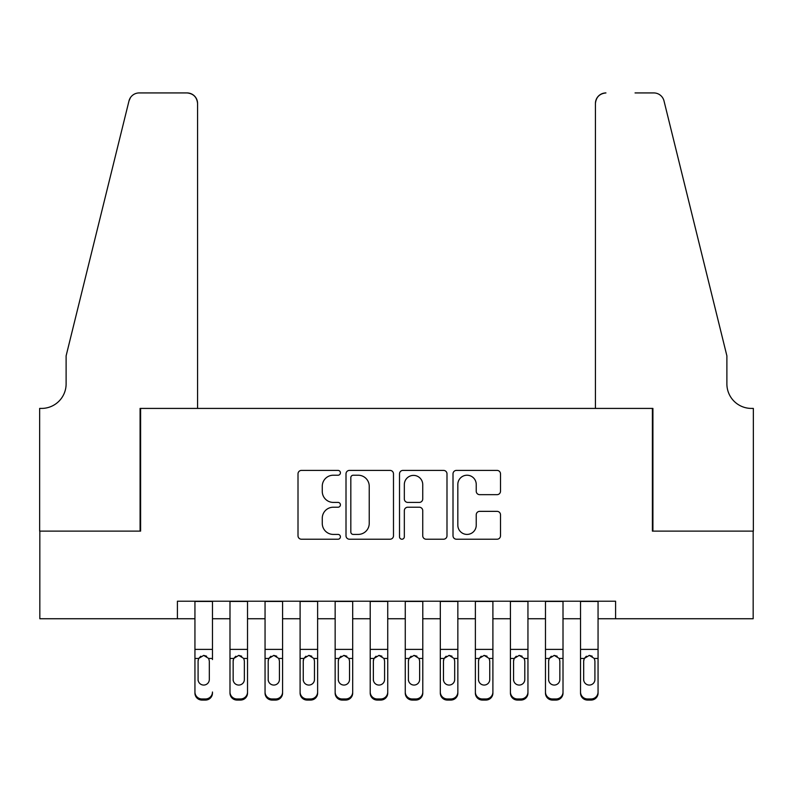 <?xml version="1.0" encoding="UTF-8"?>
<svg xmlns="http://www.w3.org/2000/svg" width="793" height="793" viewBox="0 0 793 793"><rect width="100%" height="100%" fill="white"/><g stroke="black" fill="none" stroke-linecap="round" stroke-linejoin="round"><path stroke-width="1.19" d="M340.415 472.816A2.409 2.409 0 0 0 338.006 470.408L301.449 470.408A3.44 3.44 0 0 0 298.009 473.847L298.009 535.781A3.44 3.44 0 0 0 301.449 539.22L338.006 539.22A2.409 2.409 0 0 0 340.415 536.811A2.409 2.409 0 0 0 338.006 534.413L333.278 534.413A11.013 11.013 0 0 1 322.265 523.4L322.265 518.235A11.013 11.013 0 0 1 333.278 507.223L338.006 507.223A2.409 2.409 0 0 0 340.415 504.814A2.409 2.409 0 0 0 338.006 502.405L333.278 502.405A11.013 11.013 0 0 1 322.265 491.402L322.265 486.238A11.013 11.013 0 0 1 333.278 475.225L338.006 475.225A2.409 2.409 0 0 0 340.415 472.816M497.052 494.663A3.44 3.44 0 0 0 500.502 491.224L500.502 473.847A3.44 3.44 0 0 0 497.052 470.408L456.451 470.408A3.44 3.44 0 0 0 453.011 473.847L453.011 535.781A3.44 3.44 0 0 0 456.451 539.22L497.052 539.22A3.44 3.44 0 0 0 500.502 535.781L500.502 514.796A3.44 3.44 0 0 0 497.052 511.356L479.686 511.356A3.44 3.44 0 0 0 476.236 514.796L476.236 525.204A9.209 9.209 0 0 1 467.037 534.413A9.209 9.209 0 0 1 457.829 525.204L457.829 484.434A9.209 9.209 0 0 1 467.037 475.225A9.209 9.209 0 0 1 476.236 484.434L476.236 491.224A3.44 3.44 0 0 0 479.686 494.663L497.052 494.663M177.414 618.738L39.828 618.738L39.828 531.112L140.609 531.112L140.609 408.415L652.391 408.415L652.391 531.112L753.172 531.112L753.172 618.738L615.586 618.738L615.586 601.213L177.414 601.213L177.414 618.738L194.939 618.738M393.487 473.847A3.44 3.44 0 0 0 390.047 470.408L349.445 470.408A3.44 3.44 0 0 0 346.006 473.847L346.006 535.781A3.44 3.44 0 0 0 349.445 539.22L390.047 539.22A3.44 3.44 0 0 0 393.487 535.781L393.487 473.847M402.953 470.408L443.555 470.408A3.44 3.44 0 0 1 446.994 473.847L446.994 535.781A3.44 3.44 0 0 1 443.555 539.22L426.178 539.22A3.44 3.44 0 0 1 422.738 535.781L422.738 510.662A3.44 3.44 0 0 0 419.299 507.223L407.771 507.223A3.44 3.44 0 0 0 404.331 510.662L404.331 536.811A2.409 2.409 0 0 1 401.922 539.22A2.409 2.409 0 0 1 399.513 536.811L399.513 473.847A3.44 3.44 0 0 1 402.953 470.408M212.465 618.738L229.99 618.738M247.525 618.738L265.05 618.738M282.576 618.738L300.101 618.738M317.626 618.738L335.152 618.738M352.687 618.738L370.212 618.738M387.737 618.738L405.263 618.738M422.788 618.738L440.313 618.738M457.848 618.738L475.374 618.738M492.899 618.738L510.424 618.738M527.95 618.738L545.475 618.738M563.01 618.738L580.535 618.738M598.061 618.738L615.586 618.738M353.232 475.225A2.409 2.409 0 0 0 350.823 477.634L350.823 532.004A2.409 2.409 0 0 0 353.232 534.413L358.218 534.413A11.013 11.013 0 0 0 369.231 523.4L369.231 486.238A11.013 11.013 0 0 0 358.218 475.225L353.232 475.225M422.738 484.602A9.209 9.209 0 0 0 413.53 475.394A9.209 9.209 0 0 0 404.331 484.602L404.331 498.966A3.44 3.44 0 0 0 407.771 502.405L419.299 502.405A3.44 3.44 0 0 0 422.738 498.966L422.738 484.602M194.939 659.548L194.939 692.011A7.008 6.959 -0 0 0 201.947 698.97L205.456 698.97A7.008 6.959 -0 0 0 212.465 692.011L212.465 693.112A7.008 6.959 180 0 1 205.456 700.07L205.456 698.97M212.465 659.548L212.465 601.213M209.312 679.492L209.312 661.035L209.312 679.492A5.61 5.561 180 0 1 203.702 685.063A5.61 5.561 180 0 0 209.312 679.492M198.091 680.592L198.091 679.492A5.61 5.561 180 0 0 203.702 685.063M200.778 656.217L198.716 658.448L198.091 660.599M206.626 656.217L203.702 655.395L208.688 658.448L209.312 661.035M194.939 601.213L194.939 693.112A7.008 6.959 180 0 0 201.947 700.07L205.456 700.07M194.939 658.448L198.716 658.448L198.091 661.035L198.091 679.492M198.716 658.448L203.702 655.395M197.566 408.415L197.566 103.447A10.517 10.517 0 0 0 187.049 92.93L139.201 92.93A10.517 10.517 0 0 0 128.991 100.929L66.116 355.839L66.116 383.881A24.533 24.533 0 0 1 41.573 408.415L39.65 408.415L39.65 531.112L140.083 531.112L140.083 408.415L197.566 408.415L197.566 103.447C196.902 97.103 193.393 93.604 187.049 92.93L157.956 92.93M128.991 100.929C131.668 95.16 131.668 95.16 128.991 100.929L130.468 97.589M66.116 383.881A24.533 24.533 0 0 1 41.573 408.415M595.434 408.415L595.434 103.447L595.434 408.415L652.917 408.415L652.917 531.112L753.35 531.112L753.35 408.415L751.427 408.415A24.533 24.533 0 0 1 726.884 383.881A24.533 24.533 0 0 0 751.427 408.415M707.604 277.679L664.009 100.929L726.884 355.839L726.884 383.881M635.044 92.93L653.799 92.93A10.517 10.517 0 0 1 664.009 100.929C661.332 95.16 661.332 95.16 664.009 100.929C661.332 95.16 661.332 95.16 664.009 100.929M605.951 92.93A10.517 10.517 0 0 0 595.434 103.447C596.098 97.103 599.607 93.604 605.951 92.93M229.99 659.548L229.99 692.011A7.008 6.959 0 0 0 237.008 698.97L240.507 698.97A7.008 6.959 0 0 0 247.525 692.011L247.525 693.112A7.008 6.959 180 0 1 240.507 700.07L240.507 698.97M244.363 679.492L244.363 661.035L244.363 679.492A5.61 5.561 180 0 1 238.752 685.063A5.61 5.561 180 0 0 244.363 679.492M233.152 680.592L233.152 679.492A5.61 5.561 180 0 0 238.752 685.063M235.828 656.217L233.766 658.448L233.152 660.599M241.687 656.217L238.752 655.395L243.748 658.448L244.363 661.035M265.05 659.548L265.05 692.011A7.008 6.959 0 0 0 272.058 698.97L275.567 698.97A7.008 6.959 0 0 0 282.576 692.011L282.576 693.112A7.008 6.959 180 0 1 275.567 700.07L275.567 698.97M279.423 679.492L279.423 661.035L279.423 679.492A5.61 5.561 180 0 1 273.813 685.063A5.61 5.561 180 0 0 279.423 679.492M268.203 680.592L268.203 679.492A5.61 5.561 180 0 0 273.813 685.063M270.889 656.217L268.827 658.448L268.203 660.599M276.737 656.217L273.813 655.395L278.799 658.448L279.423 661.035M300.101 659.548L300.101 692.011A7.008 6.959 0 0 0 307.109 698.97L310.618 698.97A7.008 6.959 0 0 0 317.626 692.011L317.626 693.112A7.008 6.959 180 0 1 310.618 700.07L310.618 698.97M314.474 679.492L314.474 661.035L314.474 679.492A5.61 5.561 180 0 1 308.864 685.063A5.61 5.561 180 0 0 314.474 679.492M303.253 680.592L303.253 679.492A5.61 5.561 180 0 0 308.864 685.063M305.939 656.217L303.878 658.448L303.253 660.599M311.788 656.217L308.864 655.395L313.85 658.448L314.474 661.035M335.152 659.548L335.152 692.011A7.008 6.959 0 0 0 342.17 698.97L345.669 698.97A7.008 6.959 0 0 0 352.687 692.011L352.687 693.112A7.008 6.959 180 0 1 345.669 700.07L345.669 698.97M349.525 679.492L349.525 661.035L349.525 679.492A5.61 5.561 180 0 1 343.914 685.063A5.61 5.561 180 0 0 349.525 679.492M338.314 680.592L338.314 679.492A5.61 5.561 180 0 0 343.914 685.063M340.99 656.217L338.928 658.448L338.314 660.599M346.848 656.217L343.914 655.395L348.91 658.448L349.525 661.035M247.525 601.213L247.525 693.112M229.99 601.213L229.99 693.112A7.008 6.959 180 0 0 237.008 700.07L240.507 700.07M229.99 658.448L233.766 658.448L233.152 661.035L233.152 679.492M233.766 658.448L238.752 655.395M282.576 601.213L282.576 693.112M265.05 601.213L265.05 693.112A7.008 6.959 180 0 0 272.058 700.07L275.567 700.07M265.05 658.448L268.827 658.448L268.203 661.035L268.203 679.492M268.827 658.448L273.813 655.395M317.626 601.213L317.626 693.112M300.101 601.213L300.101 693.112A7.008 6.959 180 0 0 307.109 700.07L310.618 700.07M300.101 658.448L303.878 658.448L303.253 661.035L303.253 679.492M303.878 658.448L308.864 655.395M352.687 601.213L352.687 693.112M335.152 601.213L335.152 693.112A7.008 6.959 180 0 0 342.17 700.07L345.669 700.07M335.152 658.448L338.928 658.448L338.314 661.035L338.314 679.492M338.928 658.448L343.914 655.395M370.212 659.548L370.212 692.011A7.008 6.959 0 0 0 377.22 698.97L380.729 698.97A7.008 6.959 0 0 0 387.737 692.011L387.737 693.112A7.008 6.959 180 0 1 380.729 700.07L380.729 698.97M384.585 679.492L384.585 661.035L384.585 679.492A5.61 5.561 180 0 1 378.975 685.063A5.61 5.561 180 0 0 384.585 679.492M373.364 680.592L373.364 679.492A5.61 5.561 180 0 0 378.975 685.063M376.051 656.217L373.989 658.448L373.364 660.599M381.899 656.217L378.975 655.395L383.961 658.448L384.585 661.035M387.737 601.213L387.737 693.112M370.212 601.213L370.212 693.112A7.008 6.959 180 0 0 377.22 700.07L380.729 700.07M370.212 658.448L373.989 658.448L373.364 661.035L373.364 679.492M373.989 658.448L378.975 655.395M405.263 659.548L405.263 692.011A7.008 6.959 0 0 0 412.271 698.97L415.78 698.97A7.008 6.959 0 0 0 422.788 692.011L422.788 693.112A7.008 6.959 180 0 1 415.78 700.07L415.78 698.97M419.636 679.492L419.636 661.035L419.636 679.492A5.61 5.561 180 0 1 414.025 685.063A5.61 5.561 180 0 0 419.636 679.492M408.415 680.592L408.415 679.492A5.61 5.561 180 0 0 414.025 685.063M411.101 656.217L409.039 658.448L408.415 660.599M416.949 656.217L414.025 655.395L419.011 658.448L419.636 661.035M422.788 601.213L422.788 693.112M405.263 601.213L405.263 693.112A7.008 6.959 180 0 0 412.271 700.07L415.78 700.07M405.263 658.448L409.039 658.448L408.415 661.035L408.415 679.492M409.039 658.448L414.025 655.395M440.313 659.548L440.313 692.011A7.008 6.959 0 0 0 447.331 698.97L450.83 698.97A7.008 6.959 0 0 0 457.848 692.011L457.848 693.112A7.008 6.959 180 0 1 450.83 700.07L450.83 698.97M454.686 679.492L454.686 661.035L454.686 679.492A5.61 5.561 180 0 1 449.086 685.063A5.61 5.561 180 0 0 454.686 679.492M443.475 680.592L443.475 679.492A5.61 5.561 180 0 0 449.086 685.063M446.152 656.217L444.09 658.448L443.475 660.599M452.01 656.217L449.086 655.395L454.072 658.448L454.686 661.035M457.848 601.213L457.848 693.112M440.313 601.213L440.313 693.112A7.008 6.959 180 0 0 447.331 700.07L450.83 700.07M440.313 658.448L444.09 658.448L443.475 661.035L443.475 679.492M444.09 658.448L449.086 655.395M475.374 659.548L475.374 692.011A7.008 6.959 0 0 0 482.382 698.97L485.891 698.97A7.008 6.959 0 0 0 492.899 692.011L492.899 693.112A7.008 6.959 180 0 1 485.891 700.07L485.891 698.97M489.747 679.492L489.747 661.035L489.747 679.492A5.61 5.561 180 0 1 484.136 685.063A5.61 5.561 180 0 0 489.747 679.492M478.526 680.592L478.526 679.492A5.61 5.561 180 0 0 484.136 685.063M481.212 656.217L479.15 658.448L478.526 660.599M487.061 656.217L484.136 655.395L489.122 658.448L489.747 661.035M492.899 601.213L492.899 693.112M475.374 601.213L475.374 693.112A7.008 6.959 180 0 0 482.382 700.07L485.891 700.07M475.374 658.448L479.15 658.448L478.526 661.035L478.526 679.492M479.15 658.448L484.136 655.395M510.424 659.548L510.424 692.011A7.008 6.959 0 0 0 517.433 698.97L520.942 698.97A7.008 6.959 0 0 0 527.95 692.011L527.95 693.112A7.008 6.959 180 0 1 520.942 700.07L520.942 698.97M524.797 679.492L524.797 661.035L524.797 679.492A5.61 5.561 180 0 1 519.187 685.063A5.61 5.561 180 0 0 524.797 679.492M513.577 680.592L513.577 679.492A5.61 5.561 180 0 0 519.187 685.063M516.263 656.217L514.201 658.448L513.577 660.599M522.111 656.217L519.187 655.395L524.173 658.448L524.797 661.035M527.95 601.213L527.95 693.112M510.424 601.213L510.424 693.112A7.008 6.959 180 0 0 517.433 700.07L520.942 700.07M510.424 658.448L514.201 658.448L513.577 661.035L513.577 679.492M514.201 658.448L519.187 655.395M545.475 659.548L545.475 692.011A7.008 6.959 0 0 0 552.493 698.97L555.992 698.97A7.008 6.959 0 0 0 563.01 692.011L563.01 693.112A7.008 6.959 180 0 1 555.992 700.07L555.992 698.97M559.848 679.492L559.848 661.035L559.848 679.492A5.61 5.561 180 0 1 554.248 685.063A5.61 5.561 180 0 0 559.848 679.492M548.637 680.592L548.637 679.492A5.61 5.561 180 0 0 554.248 685.063M551.313 656.217L549.252 658.448L548.637 660.599M557.172 656.217L554.248 655.395L559.234 658.448L559.848 661.035M563.01 601.213L563.01 693.112M545.475 601.213L545.475 693.112A7.008 6.959 180 0 0 552.493 700.07L555.992 700.07M545.475 658.448L549.252 658.448L548.637 661.035L548.637 679.492M549.252 658.448L554.248 655.395M580.535 659.548L580.535 692.011A7.008 6.959 0 0 0 587.544 698.97L591.053 698.97A7.008 6.959 0 0 0 598.061 692.011L598.061 693.112A7.008 6.959 180 0 1 591.053 700.07L591.053 698.97M594.909 679.492L594.909 661.035L594.909 679.492A5.61 5.561 180 0 1 589.298 685.063A5.61 5.561 180 0 0 594.909 679.492M583.688 680.592L583.688 679.492A5.61 5.561 180 0 0 589.298 685.063M586.374 656.217L584.312 658.448L583.688 660.599M592.222 656.217L589.298 655.395L594.284 658.448L594.909 661.035M598.061 601.213L598.061 693.112M580.535 601.213L580.535 693.112A7.008 6.959 180 0 0 587.544 700.07L591.053 700.07M580.535 658.448L584.312 658.448L583.688 661.035L583.688 679.492M584.312 658.448L589.298 655.395M208.688 658.448L212.465 658.448M194.939 649.388L212.465 649.388M194.939 601.461L212.465 601.461M201.947 698.97L201.947 700.07M243.748 658.448L247.525 658.448M229.99 649.388L247.525 649.388M229.99 601.461L247.525 601.461M237.008 698.97L237.008 700.07M278.799 658.448L282.576 658.448M265.05 649.388L282.576 649.388M265.05 601.461L282.576 601.461M272.058 698.97L272.058 700.07M313.85 658.448L317.626 658.448M300.101 649.388L317.626 649.388M300.101 601.461L317.626 601.461M307.109 698.97L307.109 700.07M348.91 658.448L352.687 658.448M335.152 649.388L352.687 649.388M335.152 601.461L352.687 601.461M342.17 698.97L342.17 700.07M383.961 658.448L387.737 658.448M370.212 649.388L387.737 649.388M370.212 601.461L387.737 601.461M377.22 698.97L377.22 700.07M419.011 658.448L422.788 658.448M405.263 649.388L422.788 649.388M405.263 601.461L422.788 601.461M412.271 698.97L412.271 700.07M454.072 658.448L457.848 658.448M440.313 649.388L457.848 649.388M440.313 601.461L457.848 601.461M447.331 698.97L447.331 700.07M489.122 658.448L492.899 658.448M475.374 649.388L492.899 649.388M475.374 601.461L492.899 601.461M482.382 698.97L482.382 700.07M524.173 658.448L527.95 658.448M510.424 649.388L527.95 649.388M510.424 601.461L527.95 601.461M517.433 698.97L517.433 700.07M559.234 658.448L563.01 658.448M545.475 649.388L563.01 649.388M545.475 601.461L563.01 601.461M552.493 698.97L552.493 700.07M594.284 658.448L598.061 658.448M580.535 649.388L598.061 649.388M580.535 601.461L598.061 601.461M587.544 698.97L587.544 700.07"/></g></svg>
